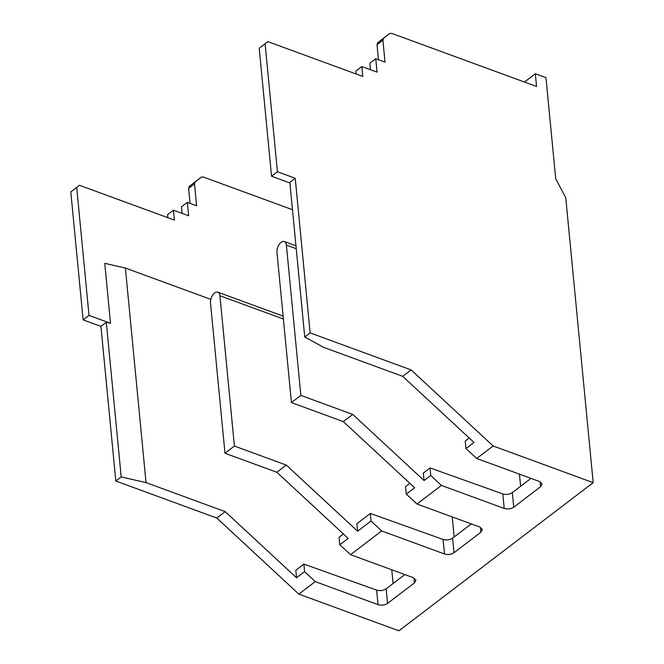 <?xml version="1.0" encoding="UTF-8"?>
<svg xmlns="http://www.w3.org/2000/svg" width="664" height="664" viewBox="0 0 664 664"><rect width="100%" height="100%" fill="white"/><g stroke="black" fill="none" stroke-linecap="round" stroke-linejoin="round"><path stroke-width="1" d="M289.911 182.973L271.543 176.234L259.217 48.273L267.858 41.633L362.776 76.426L361.83 66.549L355.937 71.04L356.228 74.028M370.495 69.728L369.873 63.229L375.758 58.739L377.052 72.135L361.83 66.549M378.472 59.727L377.019 44.695L377.675 42.762L383.8 37.989M292.492 209.716L203.275 177.014L201.25 177.172L195.158 181.928L194.502 183.853L196.61 205.782L187.348 202.387L188.642 215.783L173.42 210.206L174.375 220.083L79.448 185.281L76.7 187.431L89.017 315.4L110.514 323.277L104.746 263.334L125.38 268.048L210.812 299.364M195.382 181.645L201.25 177.172L189.265 186.418L188.609 188.344L190.062 203.383M173.42 210.206L167.535 214.696L167.818 217.676M271.543 176.234L277.428 171.744L295.231 178.276L289.853 182.368L304.743 336.988L323.509 347.297L402.699 376.33L474.013 442.465L465.987 448.59L465.215 441.12L469.249 438.041M376.629 590.113C380.107 591.076 383.286 590.636 386.149 588.81L387.568 603.385C384.697 605.211 381.526 605.626 378.04 604.638L376.629 590.113L303.896 564.109L295.82 570.268L296.542 577.78L225.229 511.645L146.038 482.612L121.197 476.935L106.306 322.314L100.936 326.414L83.133 319.882L89.017 315.4M106.306 322.314L110.514 323.277M182.085 213.385L181.463 206.877L187.348 202.387M524.469 82.037L535.333 73.754L536.562 86.469L391.677 33.358L389.66 33.515L383.784 37.997L389.66 33.515L383.568 38.271L382.904 40.205L385.02 62.134L375.758 58.739M286.383 245.091A7.628 4.216 -69.9 0 0 284.292 241.53A7.628 4.216 -69.9 0 0 279.154 244.393A7.628 4.216 -69.9 0 0 276.954 252.278L291.43 402.583L300.85 395.404L286.383 245.091L296.244 248.709M219.933 295.754A7.628 4.216 -69.9 0 0 217.842 292.193A7.628 4.216 -69.9 0 0 212.704 295.057A7.628 4.216 -69.9 0 0 210.505 302.942L224.98 453.246L234.409 446.059L219.933 295.754L283.379 319.019M387.568 603.385L414.485 582.859L415.938 580.228L413.373 577.705L350.567 554.681L339.819 544.787L348.185 538.404L276.871 472.27L286.292 465.082L357.606 531.217L356.883 523.713L370.346 513.446L443.079 539.45C446.557 540.413 449.727 539.973 452.599 538.147L471.274 523.913M452.599 538.147L454.018 552.722L480.935 532.196L482.379 529.565L479.815 527.042L417.017 504.017L406.268 494.124L405.496 486.646L409.862 483.317M295.231 178.276L310.121 332.896L411.116 369.914L493.136 445.984L593.193 482.662L398.898 630.8L298.841 594.122L216.821 518.053L115.818 481.035L100.936 326.414M79.448 185.281L70.807 191.921L83.133 319.882M391.777 569.787L393.105 583.507M146.038 482.612L125.38 268.048M276.871 472.27L224.98 453.246M452.242 516.932L454.168 536.952M286.292 465.082L234.409 446.059M406.268 494.124L414.635 487.741L343.313 421.607L291.43 402.583M519.447 474.146L520.617 486.289M430.064 467.912L502.797 493.916C506.275 494.879 509.446 494.439 512.317 492.613L513.737 507.188C510.865 509.014 507.686 509.429 504.208 508.441L441.402 485.425L430.737 475.466L430.064 467.912L423.333 473.05L424.055 480.553L352.742 414.419L300.85 395.404M298.841 594.122L315.242 581.614L378.04 604.638M303.896 564.109L304.577 571.654L315.242 581.614M304.577 571.654L296.542 577.78M216.821 518.053L225.229 511.645M121.197 476.935L115.818 481.035M593.193 482.662L565.753 197.706L555.726 178.857L545.974 77.655L535.333 73.754M277.428 171.744L265.102 43.782L267.858 41.633M513.737 507.188L540.654 486.671L542.098 484.031L539.533 481.508L476.735 458.484L493.136 445.984M417.017 504.017L441.402 485.425M454.018 552.722C451.146 554.548 447.968 554.963 444.49 553.975L381.684 530.951L371.018 520.991L370.346 513.446M350.567 554.681L381.684 530.951M402.699 376.33L411.116 369.914M476.735 458.484L465.987 448.59M310.121 332.896L304.743 336.988M424.055 480.553L430.737 475.466M343.313 421.607L352.742 414.419M512.317 492.613L530.992 478.379M357.606 531.217L371.018 520.991M386.149 588.81L404.824 574.576M339.819 544.787L339.047 537.309L343.412 533.981M70.807 191.921L76.7 187.431M259.217 48.273L265.102 43.782M504.208 508.441L502.797 493.916M444.49 553.975L443.079 539.45M414.485 582.859L413.938 577.946M480.935 532.196L480.387 527.282M540.654 486.671L540.106 481.749M189.265 186.418L195.158 181.928M188.609 188.344L194.502 183.853M377.019 44.695L382.904 40.205M377.675 42.762L383.568 38.271M284.292 241.53L295.961 245.804M217.842 292.193L283.105 316.114"/></g></svg>
